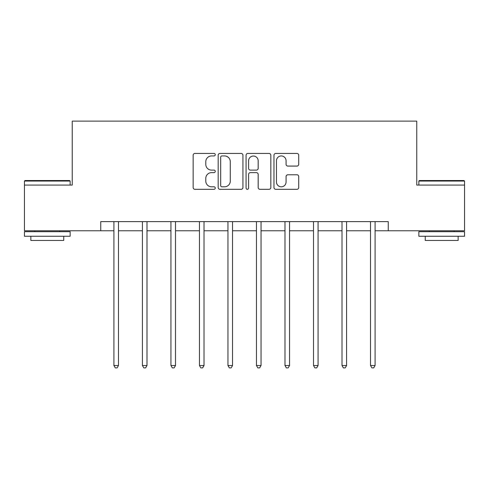 <?xml version="1.0" encoding="UTF-8"?>
<svg xmlns="http://www.w3.org/2000/svg" width="489" height="489" viewBox="0 0 489 489"><rect width="100%" height="100%" fill="white"/><g stroke="black" fill="none" stroke-linecap="round" stroke-linejoin="round"><path stroke-width="0.73" d="M215.258 154.689A1.253 1.253 0 0 0 214.005 153.436L194.94 153.436A1.791 1.791 0 0 0 193.149 155.227L193.149 187.519A1.791 1.791 0 0 0 194.94 189.316L214.005 189.316A1.253 1.253 0 0 0 215.258 188.057A1.253 1.253 0 0 0 214.005 186.804L211.535 186.804A5.74 5.74 0 0 1 205.796 181.064L205.796 178.369A5.74 5.74 0 0 1 211.535 172.629L214.005 172.629A1.253 1.253 0 0 0 215.258 171.376A1.253 1.253 0 0 0 214.005 170.117L211.535 170.117A5.74 5.74 0 0 1 205.796 164.377L205.796 161.688A5.74 5.74 0 0 1 211.535 155.948L214.005 155.948A1.253 1.253 0 0 0 215.258 154.689M296.927 166.083A1.791 1.791 0 0 0 298.724 164.292L298.724 155.227A1.791 1.791 0 0 0 296.927 153.436L275.759 153.436A1.791 1.791 0 0 0 273.968 155.227L273.968 187.519A1.791 1.791 0 0 0 275.759 189.316L296.927 189.316A1.791 1.791 0 0 0 298.724 187.519L298.724 176.578A1.791 1.791 0 0 0 296.927 174.787L287.868 174.787A1.791 1.791 0 0 0 286.077 176.578L286.077 182.006A4.798 4.798 0 0 1 281.279 186.804A4.798 4.798 0 0 1 276.474 182.006L276.474 160.747A4.798 4.798 0 0 1 281.279 155.948A4.798 4.798 0 0 1 286.077 160.747L286.077 164.292A1.791 1.791 0 0 0 287.868 166.083L296.927 166.083M100.752 230.771L24.45 230.771L24.45 185.08L72.244 185.08L72.244 121.113L416.756 121.113L416.756 185.08L464.55 185.08L464.55 230.771L388.248 230.771L388.248 221.633L100.752 221.633L100.752 230.771L113.913 230.771M242.929 155.227A1.791 1.791 0 0 0 241.138 153.436L219.964 153.436A1.791 1.791 0 0 0 218.173 155.227L218.173 187.519A1.791 1.791 0 0 0 219.964 189.316L241.138 189.316A1.791 1.791 0 0 0 242.929 187.519L242.929 155.227M247.862 153.436L269.036 153.436A1.791 1.791 0 0 1 270.827 155.227L270.827 187.519A1.791 1.791 0 0 1 269.036 189.316L259.971 189.316A1.791 1.791 0 0 1 258.18 187.519L258.18 174.426A1.791 1.791 0 0 0 256.383 172.629L250.374 172.629A1.791 1.791 0 0 0 248.583 174.426L248.583 188.057A1.253 1.253 0 0 1 247.324 189.316A1.253 1.253 0 0 1 246.071 188.057L246.071 155.227A1.791 1.791 0 0 1 247.862 153.436M118.485 230.771L142.427 230.771M146.993 230.771L170.936 230.771M175.508 230.771L199.451 230.771M204.017 230.771L227.96 230.771M232.532 230.771L256.468 230.771M261.04 230.771L284.983 230.771M289.549 230.771L313.492 230.771M318.064 230.771L342.007 230.771M346.573 230.771L370.515 230.771M375.087 230.771L388.248 230.771M221.939 155.948A1.253 1.253 0 0 0 220.686 157.201L220.686 185.545A1.253 1.253 0 0 0 221.939 186.804L224.543 186.804A5.74 5.74 0 0 0 230.282 181.064L230.282 161.688A5.74 5.74 0 0 0 224.543 155.948L221.939 155.948M258.18 160.838A4.798 4.798 0 0 0 253.381 156.04A4.798 4.798 0 0 0 248.583 160.838L248.583 168.326A1.791 1.791 0 0 0 250.374 170.117L256.383 170.117A1.791 1.791 0 0 0 258.18 168.326L258.18 160.838M118.723 221.633L118.613 221.902A1.828 1.828 0 0 0 118.485 222.587L118.485 365.509L113.913 365.509L113.913 222.587A1.828 1.828 0 0 0 113.784 221.902L113.674 221.633M118.485 365.509L117.109 367.887L115.282 367.887L113.913 365.509M25 180.514L69.591 180.514L70.141 181.064L24.45 181.064L25 180.514M47.299 236.254L24.45 236.254L24.45 231.688L70.141 231.688L70.141 236.254L47.299 236.254M63.747 236.254L63.747 240.46L30.85 240.46L30.85 236.254M419.409 180.514L464 180.514L464.55 181.064L418.859 181.064L419.409 180.514M441.701 236.254L418.859 236.254L418.859 231.688L464.55 231.688L464.55 236.254L441.701 236.254M458.15 236.254L458.15 240.46L425.253 240.46L425.253 236.254M147.232 221.633L147.128 221.902A1.828 1.828 0 0 0 146.993 222.587L146.993 365.509L142.427 365.509L142.427 222.587A1.828 1.828 0 0 0 142.293 221.902L142.183 221.633M146.993 365.509L145.624 367.887L143.797 367.887L142.427 365.509M175.747 221.633L175.637 221.902A1.828 1.828 0 0 0 175.508 222.587L175.508 365.509L170.936 365.509L170.936 222.587A1.828 1.828 0 0 0 170.808 221.902L170.698 221.633M175.508 365.509L174.133 367.887L172.305 367.887L170.936 365.509M204.255 221.633L204.151 221.902A1.828 1.828 0 0 0 204.017 222.587L204.017 365.509L199.451 365.509L199.451 222.587A1.828 1.828 0 0 0 199.316 221.902L199.206 221.633M204.017 365.509L202.648 367.887L200.82 367.887L199.451 365.509M232.77 221.633L232.66 221.902A1.828 1.828 0 0 0 232.532 222.587L232.532 365.509L227.96 365.509L227.96 222.587A1.828 1.828 0 0 0 227.825 221.902L227.721 221.633M232.532 365.509L231.156 367.887L229.329 367.887L227.96 365.509M261.279 221.633L261.175 221.902A1.828 1.828 0 0 0 261.04 222.587L261.04 365.509L256.468 365.509L256.468 222.587A1.828 1.828 0 0 0 256.34 221.902L256.23 221.633M261.04 365.509L259.671 367.887L257.844 367.887L256.468 365.509M289.794 221.633L289.684 221.902A1.828 1.828 0 0 0 289.549 222.587L289.549 365.509L284.983 365.509L284.983 222.587A1.828 1.828 0 0 0 284.849 221.902L284.745 221.633M289.549 365.509L288.18 367.887L286.352 367.887L284.983 365.509M318.302 221.633L318.192 221.902A1.828 1.828 0 0 0 318.064 222.587L318.064 365.509L313.492 365.509L313.492 222.587A1.828 1.828 0 0 0 313.363 221.902L313.253 221.633M318.064 365.509L316.695 367.887L314.867 367.887L313.492 365.509M346.817 221.633L346.707 221.902A1.828 1.828 0 0 0 346.573 222.587L346.573 365.509L342.007 365.509L342.007 222.587A1.828 1.828 0 0 0 341.872 221.902L341.768 221.633M346.573 365.509L345.203 367.887L343.376 367.887L342.007 365.509M375.326 221.633L375.216 221.902A1.828 1.828 0 0 0 375.087 222.587L375.087 365.509L370.515 365.509L370.515 222.587A1.828 1.828 0 0 0 370.387 221.902L370.277 221.633M375.087 365.509L373.718 367.887L371.891 367.887L370.515 365.509M24.45 185.08L24.45 181.064M34.866 231.688L34.866 230.771M59.725 231.688L59.725 230.771M70.141 185.08L70.141 181.064M418.859 185.08L418.859 181.064M429.275 231.688L429.275 230.771M454.134 231.688L454.134 230.771M464.55 185.08L464.55 181.064"/></g></svg>
